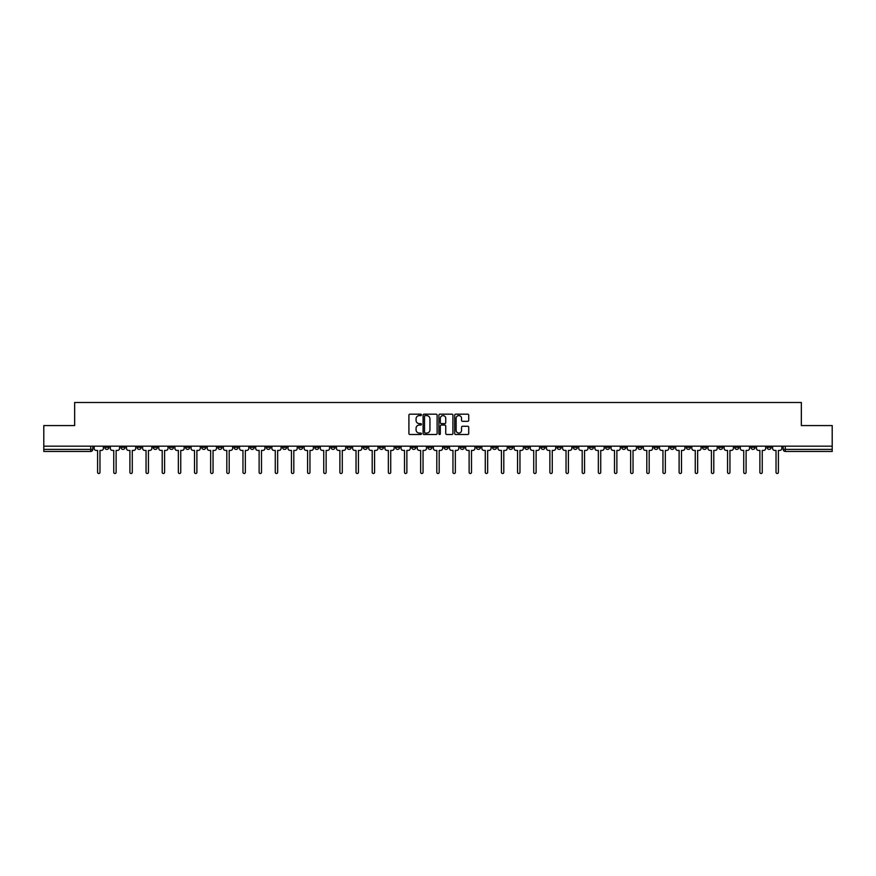 <?xml version="1.0" encoding="UTF-8"?>
<svg xmlns="http://www.w3.org/2000/svg" width="876" height="876" viewBox="0 0 876 876"><rect width="100%" height="100%" fill="white"/><g stroke="black" fill="none" stroke-linecap="round" stroke-linejoin="round"><path stroke-width="1.31" d="M421.433 414.885A0.712 0.712 0 0 0 420.721 414.173L409.924 414.173A1.018 1.018 0 0 0 408.906 415.18L408.906 433.478A1.018 1.018 0 0 0 409.924 434.496L420.721 434.496A0.712 0.712 0 0 0 421.433 433.784A0.712 0.712 0 0 0 420.721 433.072L419.319 433.072A3.252 3.252 0 0 1 416.067 429.82L416.067 428.298A3.252 3.252 0 0 1 419.319 425.046L420.721 425.046A0.712 0.712 0 0 0 421.433 424.334A0.712 0.712 0 0 0 420.721 423.623L419.319 423.623A3.252 3.252 0 0 1 416.067 420.37L416.067 418.848A3.252 3.252 0 0 1 419.319 415.596L420.721 415.596A0.712 0.712 0 0 0 421.433 414.885M637.848 446.18L637.848 447.318L641.988 447.318A2.07 2.07 0 0 1 639.918 449.388A2.07 2.07 0 0 1 637.848 447.318L637.848 446.18M540.93 446.18L540.93 447.318L545.069 447.318A2.07 2.07 0 0 1 543 449.388A2.07 2.07 0 0 1 540.93 447.318L540.93 446.18M524.768 446.18L524.768 447.318L528.918 447.318A2.07 2.07 0 0 1 526.837 449.388A2.07 2.07 0 0 1 524.768 447.318L524.768 446.18M427.849 446.18L427.849 447.318L431.999 447.318A2.07 2.07 0 0 1 429.919 449.388A2.07 2.07 0 0 1 427.849 447.318L427.849 446.18M411.698 446.18L411.698 447.318L415.837 447.318A2.07 2.07 0 0 1 413.768 449.388A2.07 2.07 0 0 1 411.698 447.318L411.698 446.18M395.547 446.18L395.547 447.318L399.686 447.318A2.07 2.07 0 0 1 397.616 449.388A2.07 2.07 0 0 1 395.547 447.318L395.547 446.18M363.244 446.18L363.244 447.318L367.383 447.318A2.07 2.07 0 0 1 365.314 449.388A2.07 2.07 0 0 1 363.244 447.318L363.244 446.18M330.931 447.318L330.931 446.18L330.931 447.318A2.07 2.07 0 0 0 333 449.388A2.07 2.07 0 0 1 330.931 447.318L335.07 447.318A2.07 2.07 0 0 1 333 449.388A2.07 2.07 0 0 0 335.07 447.318L335.07 446.18L335.07 447.318M314.78 447.318L314.78 446.18L314.78 447.318A2.07 2.07 0 0 0 316.849 449.388A2.07 2.07 0 0 1 314.78 447.318L318.919 447.318A2.07 2.07 0 0 1 316.849 449.388M298.628 447.318L298.628 446.18L298.628 447.318A2.07 2.07 0 0 0 300.698 449.388A2.07 2.07 0 0 1 298.628 447.318L302.767 447.318A2.07 2.07 0 0 1 300.698 449.388A2.07 2.07 0 0 0 302.767 447.318L302.767 446.18L302.767 447.318M282.477 446.18L282.477 447.318L286.616 447.318A2.07 2.07 0 0 1 284.547 449.388A2.07 2.07 0 0 1 282.477 447.318L282.477 446.18M266.326 446.18L266.326 447.318L270.465 447.318A2.07 2.07 0 0 1 268.395 449.388A2.07 2.07 0 0 1 266.326 447.318L266.326 446.18M250.164 446.18L250.164 447.318L254.314 447.318A2.07 2.07 0 0 1 252.233 449.388A2.07 2.07 0 0 1 250.164 447.318L250.164 446.18M234.012 447.318L234.012 446.18L234.012 447.318A2.07 2.07 0 0 0 236.082 449.388A2.07 2.07 0 0 1 234.012 447.318L238.152 447.318A2.07 2.07 0 0 1 236.082 449.388M201.71 447.318L201.71 446.18L201.71 447.318A2.07 2.07 0 0 0 203.779 449.388A2.07 2.07 0 0 1 201.71 447.318L205.849 447.318A2.07 2.07 0 0 1 203.779 449.388A2.07 2.07 0 0 0 205.849 447.318L205.849 446.18L205.849 447.318M185.559 447.318L185.559 446.18L185.559 447.318A2.07 2.07 0 0 0 187.628 449.388A2.07 2.07 0 0 1 185.559 447.318L189.698 447.318A2.07 2.07 0 0 1 187.628 449.388A2.07 2.07 0 0 0 189.698 447.318L189.698 446.18L189.698 447.318M169.396 447.318L169.396 446.18L169.396 447.318A2.07 2.07 0 0 0 171.477 449.388A2.07 2.07 0 0 1 169.396 447.318L173.547 447.318A2.07 2.07 0 0 1 171.477 449.388A2.07 2.07 0 0 0 173.547 447.318L173.547 446.18L173.547 447.318M153.245 447.318L153.245 446.18L153.245 447.318A2.07 2.07 0 0 0 155.315 449.388A2.07 2.07 0 0 1 153.245 447.318L157.395 447.318A2.07 2.07 0 0 1 155.315 449.388M137.094 447.318L137.094 446.18L137.094 447.318A2.07 2.07 0 0 0 139.164 449.388A2.07 2.07 0 0 1 137.094 447.318L141.233 447.318A2.07 2.07 0 0 1 139.164 449.388A2.07 2.07 0 0 0 141.233 447.318L141.233 446.18L141.233 447.318M120.943 447.318L120.943 446.18L120.943 447.318A2.07 2.07 0 0 0 123.012 449.388A2.07 2.07 0 0 1 120.943 447.318L125.082 447.318A2.07 2.07 0 0 1 123.012 449.388A2.07 2.07 0 0 0 125.082 447.318L125.082 446.18L125.082 447.318M467.707 421.334A1.018 1.018 0 0 0 468.715 420.316L468.715 415.18A1.018 1.018 0 0 0 467.707 414.173L455.706 414.173A1.018 1.018 0 0 0 454.699 415.18L454.699 433.478A1.018 1.018 0 0 0 455.706 434.496L467.707 434.496A1.018 1.018 0 0 0 468.715 433.478L468.715 427.28A1.018 1.018 0 0 0 467.707 426.262L462.572 426.262A1.018 1.018 0 0 0 461.553 427.28L461.553 430.357A2.716 2.716 0 0 1 458.838 433.072A2.716 2.716 0 0 1 456.122 430.357L456.122 418.312A2.716 2.716 0 0 1 458.838 415.596A2.716 2.716 0 0 1 461.553 418.312L461.553 420.316A1.018 1.018 0 0 0 462.572 421.334L467.707 421.334M43.8 446.18L43.8 425.572L74.657 425.572L74.657 402.489L801.343 402.489L801.343 425.572L832.2 425.572L832.2 446.18L43.8 446.18L43.8 449.388L92.779 449.388L92.779 446.18L92.779 449.388A2.07 2.07 0 0 1 90.71 451.458L43.8 451.458L43.8 449.388M437.113 415.18A1.018 1.018 0 0 0 436.095 414.173L424.104 414.173A1.018 1.018 0 0 0 423.086 415.18L423.086 433.478A1.018 1.018 0 0 0 424.104 434.496L436.095 434.496A1.018 1.018 0 0 0 437.113 433.478L437.113 415.18M439.905 414.173L451.896 414.173A1.018 1.018 0 0 1 452.914 415.18L452.914 433.478A1.018 1.018 0 0 1 451.896 434.496L446.771 434.496A1.018 1.018 0 0 1 445.753 433.478L445.753 426.065A1.018 1.018 0 0 0 444.734 425.046L441.329 425.046A1.018 1.018 0 0 0 440.31 426.065L440.31 433.784A0.712 0.712 0 0 1 439.599 434.496A0.712 0.712 0 0 1 438.887 433.784L438.887 415.18A1.018 1.018 0 0 1 439.905 414.173M783.221 446.18L783.221 449.388L832.2 449.388L832.2 451.458L785.29 451.458A2.07 2.07 0 0 1 783.221 449.388M832.2 446.18L832.2 449.388M771.208 446.18L771.208 447.318A2.07 2.07 0 0 1 769.139 449.388A2.07 2.07 0 0 1 767.069 447.318A2.07 2.07 0 0 0 769.139 449.388A2.07 2.07 0 0 0 771.208 447.318L767.069 447.318L767.069 446.18M755.057 446.18L755.057 447.318A2.07 2.07 0 0 1 752.988 449.388A2.07 2.07 0 0 1 750.918 447.318L755.057 447.318M750.918 446.18L750.918 447.318M738.906 446.18L738.906 447.318A2.07 2.07 0 0 1 736.836 449.388A2.07 2.07 0 0 1 734.767 447.318L738.906 447.318M734.767 446.18L734.767 447.318M722.755 447.318L722.755 446.18L722.755 447.318A2.07 2.07 0 0 1 720.685 449.388A2.07 2.07 0 0 1 718.605 447.318L722.755 447.318A2.07 2.07 0 0 1 720.685 449.388M718.605 446.18L718.605 447.318M706.603 446.18L706.603 447.318A2.07 2.07 0 0 1 704.523 449.388A2.07 2.07 0 0 1 702.453 447.318A2.07 2.07 0 0 0 704.523 449.388M702.453 446.18L702.453 447.318L706.603 447.318M690.441 446.18L690.441 447.318A2.07 2.07 0 0 1 688.372 449.388A2.07 2.07 0 0 1 686.302 447.318L690.441 447.318A2.07 2.07 0 0 1 688.372 449.388M686.302 446.18L686.302 447.318M674.29 446.18L674.29 447.318A2.07 2.07 0 0 1 672.221 449.388A2.07 2.07 0 0 1 670.151 447.318A2.07 2.07 0 0 0 672.221 449.388M670.151 446.18L670.151 447.318L674.29 447.318M658.139 446.18L658.139 447.318A2.07 2.07 0 0 1 656.069 449.388A2.07 2.07 0 0 1 654 447.318L658.139 447.318M654 446.18L654 447.318M641.988 446.18L641.988 447.318A2.07 2.07 0 0 1 639.918 449.388M625.836 446.18L625.836 447.318A2.07 2.07 0 0 1 623.767 449.388A2.07 2.07 0 0 1 621.686 447.318L625.836 447.318M621.686 446.18L621.686 447.318M609.674 446.18L609.674 447.318A2.07 2.07 0 0 1 607.605 449.388A2.07 2.07 0 0 1 605.535 447.318L609.674 447.318M605.535 446.18L605.535 447.318M593.523 446.18L593.523 447.318A2.07 2.07 0 0 1 591.453 449.388A2.07 2.07 0 0 1 589.384 447.318A2.07 2.07 0 0 0 591.453 449.388M589.384 446.18L589.384 447.318L593.523 447.318M577.372 446.18L577.372 447.318A2.07 2.07 0 0 1 575.302 449.388A2.07 2.07 0 0 1 573.232 447.318L577.372 447.318M573.232 446.18L573.232 447.318M561.22 446.18L561.22 447.318A2.07 2.07 0 0 1 559.151 449.388A2.07 2.07 0 0 1 557.081 447.318L561.22 447.318M557.081 446.18L557.081 447.318M545.069 446.18L545.069 447.318M528.918 446.18L528.918 447.318L528.918 446.18M512.756 446.18L512.756 447.318A2.07 2.07 0 0 1 510.686 449.388A2.07 2.07 0 0 1 508.617 447.318L512.756 447.318M508.617 446.18L508.617 447.318M496.604 446.18L496.604 447.318A2.07 2.07 0 0 1 494.535 449.388A2.07 2.07 0 0 1 492.465 447.318L496.604 447.318M492.465 446.18L492.465 447.318M480.453 446.18L480.453 447.318A2.07 2.07 0 0 1 478.384 449.388A2.07 2.07 0 0 1 476.314 447.318L480.453 447.318M476.314 446.18L476.314 447.318M464.302 446.18L464.302 447.318A2.07 2.07 0 0 1 462.232 449.388A2.07 2.07 0 0 1 460.163 447.318L464.302 447.318M460.163 446.18L460.163 447.318M448.151 446.18L448.151 447.318A2.07 2.07 0 0 1 446.081 449.388A2.07 2.07 0 0 1 444.001 447.318L448.151 447.318M444.001 446.18L444.001 447.318M431.999 446.18L431.999 447.318A2.07 2.07 0 0 1 429.919 449.388M415.837 446.18L415.837 447.318M399.686 447.318L399.686 446.18L399.686 447.318A2.07 2.07 0 0 1 397.616 449.388M383.535 446.18L383.535 447.318A2.07 2.07 0 0 1 381.465 449.388A2.07 2.07 0 0 1 379.396 447.318A2.07 2.07 0 0 0 381.465 449.388A2.07 2.07 0 0 0 383.535 447.318L379.396 447.318L379.396 446.18M367.383 447.318L367.383 446.18L367.383 447.318A2.07 2.07 0 0 1 365.314 449.388M351.232 446.18L351.232 447.318A2.07 2.07 0 0 1 349.163 449.388A2.07 2.07 0 0 1 347.082 447.318A2.07 2.07 0 0 0 349.163 449.388M347.082 446.18L347.082 447.318L351.232 447.318M318.919 446.18L318.919 447.318L318.919 446.18M286.616 447.318L286.616 446.18L286.616 447.318A2.07 2.07 0 0 1 284.547 449.388M270.465 447.318L270.465 446.18L270.465 447.318A2.07 2.07 0 0 1 268.395 449.388M254.314 447.318L254.314 446.18L254.314 447.318A2.07 2.07 0 0 1 252.233 449.388M238.152 446.18L238.152 447.318L238.152 446.18M222 447.318L222 446.18L222 447.318A2.07 2.07 0 0 1 219.931 449.388A2.07 2.07 0 0 1 217.861 447.318L222 447.318A2.07 2.07 0 0 1 219.931 449.388M217.861 446.18L217.861 447.318M157.395 446.18L157.395 447.318L157.395 446.18M108.931 446.18L108.931 447.318A2.07 2.07 0 0 1 106.861 449.388A2.07 2.07 0 0 1 104.791 447.318A2.07 2.07 0 0 0 106.861 449.388A2.07 2.07 0 0 0 108.931 447.318L108.931 446.18M104.791 446.18L104.791 447.318L108.931 447.318M90.71 446.18L90.71 451.458A2.07 2.07 0 0 0 92.779 449.388M425.221 415.596A0.712 0.712 0 0 0 424.51 416.297L424.51 432.361A0.712 0.712 0 0 0 425.221 433.072L426.689 433.072A3.252 3.252 0 0 0 429.941 429.82L429.941 418.848A3.252 3.252 0 0 0 426.689 415.596L425.221 415.596M445.753 418.356A2.716 2.716 0 0 0 443.026 415.64A2.716 2.716 0 0 0 440.31 418.356L440.31 422.604A1.018 1.018 0 0 0 441.329 423.623L444.734 423.623A1.018 1.018 0 0 0 445.753 422.604L445.753 418.356M94.17 448.359L94.17 446.18L94.17 448.359A2.07 2.07 0 0 0 96.251 450.428L97.597 450.428L97.597 472.328A1.194 1.194 0 0 0 98.78 473.511A1.194 1.194 0 0 0 99.974 472.328L99.974 450.428L101.32 450.428A2.07 2.07 0 0 0 103.39 448.359L103.39 446.18L103.39 448.359M96.251 450.428L97.597 450.428L97.597 472.328M99.974 472.328L99.974 450.428L101.32 450.428M110.332 448.359L110.332 446.18L110.332 448.359A2.07 2.07 0 0 0 112.402 450.428L113.749 450.428L113.749 472.328A1.194 1.194 0 0 0 114.931 473.511A1.194 1.194 0 0 0 116.125 472.328L116.125 450.428L117.472 450.428A2.07 2.07 0 0 0 119.541 448.359L119.541 446.18L119.541 448.359M126.483 448.359L126.483 446.18L126.483 448.359A2.07 2.07 0 0 0 128.553 450.428L129.9 450.428L129.9 472.328A1.194 1.194 0 0 0 131.093 473.511A1.194 1.194 0 0 0 132.276 472.328L132.276 450.428L133.623 450.428A2.07 2.07 0 0 0 135.692 448.359L135.692 446.18L135.692 448.359M112.402 450.428L113.749 450.428L113.749 472.328M116.125 472.328L116.125 450.428L117.472 450.428M128.553 450.428L129.9 450.428L129.9 472.328M132.276 472.328L132.276 450.428L133.623 450.428M142.635 448.359L142.635 446.18L142.635 448.359A2.07 2.07 0 0 0 144.704 450.428L146.051 450.428L146.051 472.328A1.194 1.194 0 0 0 147.245 473.511A1.194 1.194 0 0 0 148.438 472.328L148.438 450.428L149.774 450.428A2.07 2.07 0 0 0 151.855 448.359L151.855 446.18L151.855 448.359M158.786 448.359L158.786 446.18L158.786 448.359A2.07 2.07 0 0 0 160.856 450.428L162.202 450.428L162.202 472.328A1.194 1.194 0 0 0 163.396 473.511A1.194 1.194 0 0 0 164.589 472.328L164.589 450.428L165.936 450.428A2.07 2.07 0 0 0 168.006 448.359L168.006 446.18L168.006 448.359M174.937 448.359L174.937 446.18L174.937 448.359A2.07 2.07 0 0 0 177.007 450.428L178.354 450.428L178.354 472.328A1.194 1.194 0 0 0 179.547 473.511A1.194 1.194 0 0 0 180.741 472.328L180.741 450.428L182.088 450.428A2.07 2.07 0 0 0 184.157 448.359L184.157 446.18L184.157 448.359M144.704 450.428L146.051 450.428L146.051 472.328M148.438 472.328L148.438 450.428L149.774 450.428M160.856 450.428L162.202 450.428L162.202 472.328M164.589 472.328L164.589 450.428L165.936 450.428M177.007 450.428L178.354 450.428L178.354 472.328M180.741 472.328L180.741 450.428L182.088 450.428M191.099 448.359L191.099 446.18L191.099 448.359A2.07 2.07 0 0 0 193.169 450.428L194.516 450.428L194.516 472.328A1.194 1.194 0 0 0 195.698 473.511A1.194 1.194 0 0 0 196.892 472.328L196.892 450.428L198.239 450.428A2.07 2.07 0 0 0 200.308 448.359L200.308 446.18L200.308 448.359M193.169 450.428L194.516 450.428L194.516 472.328M196.892 472.328L196.892 450.428L198.239 450.428M207.251 448.359L207.251 446.18L207.251 448.359A2.07 2.07 0 0 0 209.32 450.428L210.667 450.428L210.667 472.328A1.194 1.194 0 0 0 211.861 473.511A1.194 1.194 0 0 0 213.043 472.328L213.043 450.428L214.39 450.428A2.07 2.07 0 0 0 216.46 448.359L216.46 446.18L216.46 448.359M209.32 450.428L210.667 450.428L210.667 472.328M213.043 472.328L213.043 450.428L214.39 450.428M223.402 448.359L223.402 446.18L223.402 448.359A2.07 2.07 0 0 0 225.471 450.428L226.818 450.428L226.818 472.328A1.194 1.194 0 0 0 228.012 473.511A1.194 1.194 0 0 0 229.194 472.328L229.194 450.428L230.541 450.428A2.07 2.07 0 0 0 232.611 448.359L232.611 446.18L232.611 448.359M225.471 450.428L226.818 450.428L226.818 472.328M229.194 472.328L229.194 450.428L230.541 450.428M239.553 448.359L239.553 446.18L239.553 448.359A2.07 2.07 0 0 0 241.623 450.428L242.97 450.428L242.97 472.328A1.194 1.194 0 0 0 244.163 473.511A1.194 1.194 0 0 0 245.357 472.328L245.357 450.428L246.704 450.428A2.07 2.07 0 0 0 248.773 448.359L248.773 446.18L248.773 448.359M241.623 450.428L242.97 450.428L242.97 472.328M245.357 472.328L245.357 450.428L246.704 450.428M255.704 448.359L255.704 446.18L255.704 448.359A2.07 2.07 0 0 0 257.774 450.428L259.121 450.428L259.121 472.328A1.194 1.194 0 0 0 260.314 473.511A1.194 1.194 0 0 0 261.508 472.328L261.508 450.428L262.855 450.428A2.07 2.07 0 0 0 264.924 448.359L264.924 446.18L264.924 448.359M257.774 450.428L259.121 450.428L259.121 472.328M261.508 472.328L261.508 450.428L262.855 450.428M271.856 448.359L271.856 446.18L271.856 448.359A2.07 2.07 0 0 0 273.936 450.428L275.272 450.428L275.272 472.328A1.194 1.194 0 0 0 276.466 473.511A1.194 1.194 0 0 0 277.659 472.328L277.659 450.428L279.006 450.428A2.07 2.07 0 0 0 281.076 448.359L281.076 446.18L281.076 448.359M273.936 450.428L275.272 450.428L275.272 472.328M277.659 472.328L277.659 450.428L279.006 450.428M288.018 448.359L288.018 446.18L288.018 448.359A2.07 2.07 0 0 0 290.087 450.428L291.434 450.428L291.434 472.328A1.194 1.194 0 0 0 292.617 473.511A1.194 1.194 0 0 0 293.81 472.328L293.81 450.428L295.157 450.428A2.07 2.07 0 0 0 297.227 448.359L297.227 446.18L297.227 448.359M290.087 450.428L291.434 450.428L291.434 472.328M293.81 472.328L293.81 450.428L295.157 450.428M304.169 448.359L304.169 446.18L304.169 448.359A2.07 2.07 0 0 0 306.239 450.428L307.585 450.428L307.585 472.328A1.194 1.194 0 0 0 308.779 473.511A1.194 1.194 0 0 0 309.962 472.328L309.962 450.428L311.308 450.428A2.07 2.07 0 0 0 313.378 448.359L313.378 446.18L313.378 448.359M306.239 450.428L307.585 450.428L307.585 472.328M309.962 472.328L309.962 450.428L311.308 450.428M320.32 448.359L320.32 446.18L320.32 448.359A2.07 2.07 0 0 0 322.39 450.428L323.737 450.428L323.737 472.328A1.194 1.194 0 0 0 324.93 473.511A1.194 1.194 0 0 0 326.124 472.328L326.124 450.428L327.46 450.428A2.07 2.07 0 0 0 329.54 448.359L329.54 446.18L329.54 448.359M322.39 450.428L323.737 450.428L323.737 472.328M326.124 472.328L326.124 450.428L327.46 450.428M336.472 448.359L336.472 446.18L336.472 448.359A2.07 2.07 0 0 0 338.541 450.428L339.888 450.428L339.888 472.328A1.194 1.194 0 0 0 341.082 473.511A1.194 1.194 0 0 0 342.275 472.328L342.275 450.428L343.622 450.428A2.07 2.07 0 0 0 345.691 448.359L345.691 446.18L345.691 448.359M338.541 450.428L339.888 450.428L339.888 472.328M342.275 472.328L342.275 450.428L343.622 450.428M352.623 448.359L352.623 446.18L352.623 448.359A2.07 2.07 0 0 0 354.692 450.428L356.039 450.428L356.039 472.328A1.194 1.194 0 0 0 357.233 473.511A1.194 1.194 0 0 0 358.426 472.328L358.426 450.428L359.773 450.428A2.07 2.07 0 0 0 361.843 448.359L361.843 446.18L361.843 448.359M354.692 450.428L356.039 450.428L356.039 472.328M358.426 472.328L358.426 450.428L359.773 450.428M368.774 448.359L368.774 446.18L368.774 448.359A2.07 2.07 0 0 0 370.855 450.428L372.201 450.428L372.201 472.328A1.194 1.194 0 0 0 373.384 473.511A1.194 1.194 0 0 0 374.578 472.328L374.578 450.428L375.924 450.428A2.07 2.07 0 0 0 377.994 448.359L377.994 446.18L377.994 448.359M370.855 450.428L372.201 450.428L372.201 472.328M374.578 472.328L374.578 450.428L375.924 450.428M384.936 448.359L384.936 446.18L384.936 448.359A2.07 2.07 0 0 0 387.006 450.428L388.353 450.428L388.353 472.328A1.194 1.194 0 0 0 389.535 473.511A1.194 1.194 0 0 0 390.729 472.328L390.729 450.428L392.076 450.428A2.07 2.07 0 0 0 394.145 448.359L394.145 446.18L394.145 448.359M387.006 450.428L388.353 450.428L388.353 472.328M390.729 472.328L390.729 450.428L392.076 450.428M401.088 448.359L401.088 446.18L401.088 448.359A2.07 2.07 0 0 0 403.157 450.428L404.504 450.428L404.504 472.328A1.194 1.194 0 0 0 405.697 473.511A1.194 1.194 0 0 0 406.88 472.328L406.88 450.428L408.227 450.428A2.07 2.07 0 0 0 410.296 448.359L410.296 446.18L410.296 448.359M403.157 450.428L404.504 450.428L404.504 472.328M406.88 472.328L406.88 450.428L408.227 450.428M417.239 448.359L417.239 446.18L417.239 448.359A2.07 2.07 0 0 0 419.308 450.428L420.655 450.428L420.655 472.328A1.194 1.194 0 0 0 421.849 473.511A1.194 1.194 0 0 0 423.042 472.328L423.042 450.428L424.389 450.428A2.07 2.07 0 0 0 426.459 448.359L426.459 446.18L426.459 448.359M419.308 450.428L420.655 450.428L420.655 472.328M423.042 472.328L423.042 450.428L424.389 450.428M433.39 448.359L433.39 446.18L433.39 448.359A2.07 2.07 0 0 0 435.46 450.428L436.806 450.428L436.806 472.328A1.194 1.194 0 0 0 438 473.511A1.194 1.194 0 0 0 439.194 472.328L439.194 450.428L440.54 450.428A2.07 2.07 0 0 0 442.61 448.359L442.61 446.18L442.61 448.359M435.46 450.428L436.806 450.428L436.806 472.328M439.194 472.328L439.194 450.428L440.54 450.428M449.541 448.359L449.541 446.18L449.541 448.359A2.07 2.07 0 0 0 451.611 450.428L452.958 450.428L452.958 472.328A1.194 1.194 0 0 0 454.151 473.511A1.194 1.194 0 0 0 455.345 472.328L455.345 450.428L456.692 450.428A2.07 2.07 0 0 0 458.761 448.359L458.761 446.18L458.761 448.359M451.611 450.428L452.958 450.428L452.958 472.328M455.345 472.328L455.345 450.428L456.692 450.428M465.704 448.359L465.704 446.18L465.704 448.359A2.07 2.07 0 0 0 467.773 450.428L469.12 450.428L469.12 472.328A1.194 1.194 0 0 0 470.303 473.511A1.194 1.194 0 0 0 471.496 472.328L471.496 450.428L472.843 450.428A2.07 2.07 0 0 0 474.912 448.359L474.912 446.18L474.912 448.359M467.773 450.428L469.12 450.428L469.12 472.328M471.496 472.328L471.496 450.428L472.843 450.428M481.855 448.359L481.855 446.18L481.855 448.359A2.07 2.07 0 0 0 483.924 450.428L485.271 450.428L485.271 472.328A1.194 1.194 0 0 0 486.465 473.511A1.194 1.194 0 0 0 487.647 472.328L487.647 450.428L488.994 450.428A2.07 2.07 0 0 0 491.064 448.359L491.064 446.18L491.064 448.359M483.924 450.428L485.271 450.428L485.271 472.328M487.647 472.328L487.647 450.428L488.994 450.428M498.006 448.359L498.006 446.18L498.006 448.359A2.07 2.07 0 0 0 500.076 450.428L501.422 450.428L501.422 472.328A1.194 1.194 0 0 0 502.616 473.511A1.194 1.194 0 0 0 503.799 472.328L503.799 450.428L505.145 450.428A2.07 2.07 0 0 0 507.226 448.359L507.226 446.18L507.226 448.359M500.076 450.428L501.422 450.428L501.422 472.328M503.799 472.328L503.799 450.428L505.145 450.428M514.157 448.359L514.157 446.18L514.157 448.359A2.07 2.07 0 0 0 516.227 450.428L517.574 450.428L517.574 472.328A1.194 1.194 0 0 0 518.767 473.511A1.194 1.194 0 0 0 519.961 472.328L519.961 450.428L521.308 450.428A2.07 2.07 0 0 0 523.377 448.359L523.377 446.18L523.377 448.359M516.227 450.428L517.574 450.428L517.574 472.328M519.961 472.328L519.961 450.428L521.308 450.428M530.308 448.359L530.308 446.18L530.308 448.359A2.07 2.07 0 0 0 532.378 450.428L533.725 450.428L533.725 472.328A1.194 1.194 0 0 0 534.918 473.511A1.194 1.194 0 0 0 536.112 472.328L536.112 450.428L537.459 450.428A2.07 2.07 0 0 0 539.528 448.359L539.528 446.18L539.528 448.359M532.378 450.428L533.725 450.428L533.725 472.328M536.112 472.328L536.112 450.428L537.459 450.428M546.46 448.359L546.46 446.18L546.46 448.359A2.07 2.07 0 0 0 548.54 450.428L549.876 450.428L549.876 472.328A1.194 1.194 0 0 0 551.07 473.511A1.194 1.194 0 0 0 552.263 472.328L552.263 450.428L553.61 450.428A2.07 2.07 0 0 0 555.68 448.359L555.68 446.18L555.68 448.359M548.54 450.428L549.876 450.428L549.876 472.328M552.263 472.328L552.263 450.428L553.61 450.428M562.622 448.359L562.622 446.18L562.622 448.359A2.07 2.07 0 0 0 564.692 450.428L566.038 450.428L566.038 472.328A1.194 1.194 0 0 0 567.221 473.511A1.194 1.194 0 0 0 568.414 472.328L568.414 450.428L569.761 450.428A2.07 2.07 0 0 0 571.831 448.359L571.831 446.18L571.831 448.359M564.692 450.428L566.038 450.428L566.038 472.328M568.414 472.328L568.414 450.428L569.761 450.428M578.773 448.359L578.773 446.18L578.773 448.359A2.07 2.07 0 0 0 580.843 450.428L582.19 450.428L582.19 472.328A1.194 1.194 0 0 0 583.383 473.511A1.194 1.194 0 0 0 584.566 472.328L584.566 450.428L585.913 450.428A2.07 2.07 0 0 0 587.982 448.359L587.982 446.18L587.982 448.359M580.843 450.428L582.19 450.428L582.19 472.328M584.566 472.328L584.566 450.428L585.913 450.428M594.924 448.359L594.924 446.18L594.924 448.359A2.07 2.07 0 0 0 596.994 450.428L598.341 450.428L598.341 472.328A1.194 1.194 0 0 0 599.534 473.511A1.194 1.194 0 0 0 600.728 472.328L600.728 450.428L602.064 450.428A2.07 2.07 0 0 0 604.144 448.359L604.144 446.18L604.144 448.359M596.994 450.428L598.341 450.428L598.341 472.328M600.728 472.328L600.728 450.428L602.064 450.428M611.076 448.359L611.076 446.18L611.076 448.359A2.07 2.07 0 0 0 613.145 450.428L614.492 450.428L614.492 472.328A1.194 1.194 0 0 0 615.686 473.511A1.194 1.194 0 0 0 616.879 472.328L616.879 450.428L618.226 450.428A2.07 2.07 0 0 0 620.296 448.359L620.296 446.18L620.296 448.359M613.145 450.428L614.492 450.428L614.492 472.328M616.879 472.328L616.879 450.428L618.226 450.428M627.227 448.359L627.227 446.18L627.227 448.359A2.07 2.07 0 0 0 629.297 450.428L630.643 450.428L630.643 472.328A1.194 1.194 0 0 0 631.837 473.511A1.194 1.194 0 0 0 633.03 472.328L633.03 450.428L634.377 450.428A2.07 2.07 0 0 0 636.447 448.359L636.447 446.18L636.447 448.359M629.297 450.428L630.643 450.428L630.643 472.328M633.03 472.328L633.03 450.428L634.377 450.428M643.389 448.359L643.389 446.18L643.389 448.359A2.07 2.07 0 0 0 645.459 450.428L646.806 450.428L646.806 472.328A1.194 1.194 0 0 0 647.988 473.511A1.194 1.194 0 0 0 649.182 472.328L649.182 450.428L650.529 450.428A2.07 2.07 0 0 0 652.598 448.359L652.598 446.18L652.598 448.359M645.459 450.428L646.806 450.428L646.806 472.328M649.182 472.328L649.182 450.428L650.529 450.428M659.54 448.359L659.54 446.18L659.54 448.359A2.07 2.07 0 0 0 661.61 450.428L662.957 450.428L662.957 472.328A1.194 1.194 0 0 0 664.139 473.511A1.194 1.194 0 0 0 665.333 472.328L665.333 450.428L666.68 450.428A2.07 2.07 0 0 0 668.749 448.359L668.749 446.18L668.749 448.359M661.61 450.428L662.957 450.428L662.957 472.328M665.333 472.328L665.333 450.428L666.68 450.428M675.692 448.359L675.692 446.18L675.692 448.359A2.07 2.07 0 0 0 677.761 450.428L679.108 450.428L679.108 472.328A1.194 1.194 0 0 0 680.302 473.511A1.194 1.194 0 0 0 681.484 472.328L681.484 450.428L682.831 450.428A2.07 2.07 0 0 0 684.901 448.359L684.901 446.18L684.901 448.359M677.761 450.428L679.108 450.428L679.108 472.328M681.484 472.328L681.484 450.428L682.831 450.428M691.843 448.359L691.843 446.18L691.843 448.359A2.07 2.07 0 0 0 693.912 450.428L695.259 450.428L695.259 472.328A1.194 1.194 0 0 0 696.453 473.511A1.194 1.194 0 0 0 697.646 472.328L697.646 450.428L698.993 450.428A2.07 2.07 0 0 0 701.063 448.359L701.063 446.18L701.063 448.359M693.912 450.428L695.259 450.428L695.259 472.328M697.646 472.328L697.646 450.428L698.993 450.428M707.994 448.359L707.994 446.18L707.994 448.359A2.07 2.07 0 0 0 710.064 450.428L711.411 450.428L711.411 472.328A1.194 1.194 0 0 0 712.604 473.511A1.194 1.194 0 0 0 713.798 472.328L713.798 450.428L715.144 450.428A2.07 2.07 0 0 0 717.214 448.359L717.214 446.18L717.214 448.359M710.064 450.428L711.411 450.428L711.411 472.328M713.798 472.328L713.798 450.428L715.144 450.428M724.145 448.359L724.145 446.18L724.145 448.359A2.07 2.07 0 0 0 726.226 450.428L727.562 450.428L727.562 472.328A1.194 1.194 0 0 0 728.755 473.511A1.194 1.194 0 0 0 729.949 472.328L729.949 450.428L731.296 450.428A2.07 2.07 0 0 0 733.365 448.359L733.365 446.18L733.365 448.359M726.226 450.428L727.562 450.428L727.562 472.328M729.949 472.328L729.949 450.428L731.296 450.428M740.308 448.359L740.308 446.18L740.308 448.359A2.07 2.07 0 0 0 742.377 450.428L743.724 450.428L743.724 472.328A1.194 1.194 0 0 0 744.907 473.511A1.194 1.194 0 0 0 746.1 472.328L746.1 450.428L747.447 450.428A2.07 2.07 0 0 0 749.517 448.359L749.517 446.18L749.517 448.359M742.377 450.428L743.724 450.428L743.724 472.328M746.1 472.328L746.1 450.428L747.447 450.428M756.459 448.359L756.459 446.18L756.459 448.359A2.07 2.07 0 0 0 758.528 450.428L759.875 450.428L759.875 472.328A1.194 1.194 0 0 0 761.069 473.511A1.194 1.194 0 0 0 762.251 472.328L762.251 450.428L763.598 450.428A2.07 2.07 0 0 0 765.668 448.359L765.668 446.18L765.668 448.359M758.528 450.428L759.875 450.428L759.875 472.328M762.251 472.328L762.251 450.428L763.598 450.428M772.61 448.359L772.61 446.18L772.61 448.359A2.07 2.07 0 0 0 774.68 450.428L776.027 450.428L776.027 472.328A1.194 1.194 0 0 0 777.22 473.511A1.194 1.194 0 0 0 778.403 472.328L778.403 450.428L779.75 450.428A2.07 2.07 0 0 0 781.83 448.359L781.83 446.18L781.83 448.359M774.68 450.428L776.027 450.428L776.027 472.328M778.403 472.328L778.403 450.428L779.75 450.428M785.29 446.18L785.29 451.458"/></g></svg>

